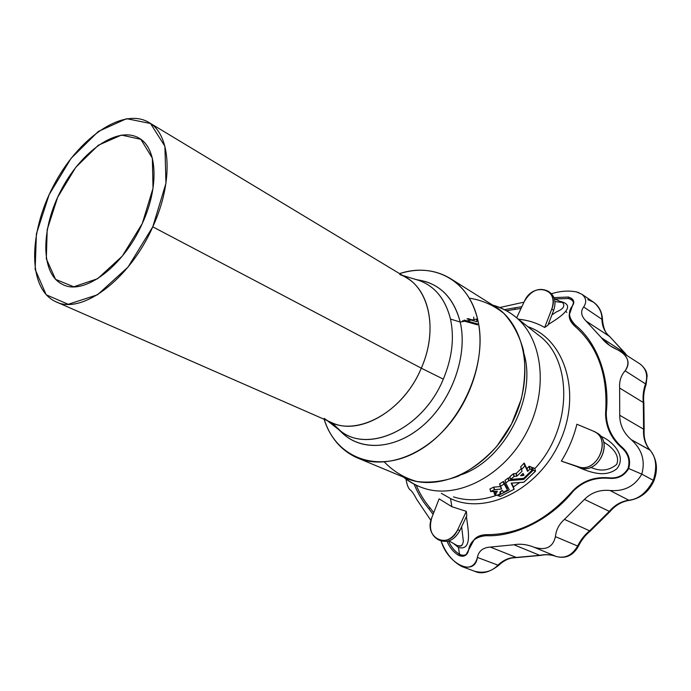 <?xml version="1.0" encoding="UTF-8"?>
<svg xmlns="http://www.w3.org/2000/svg" width="691" height="691" viewBox="0 0 691 691"><rect width="100%" height="100%" fill="white"/><g stroke="black" fill="none" stroke-linecap="round" stroke-linejoin="round"><path stroke-width="1.04" d="M516.332 557.456L516.315 557.447C509.552 557.352 503.428 559.926 497.943 565.152L497.961 565.16C503.445 559.926 509.569 557.352 516.332 557.456C509.569 557.352 503.445 559.926 497.961 565.16L477.395 557.421C478.647 551.047 482.957 547.592 490.316 547.073L513.931 544.758C520.323 543.592 527.052 544.413 534.117 547.237C545.847 550.77 552.947 547.246 555.434 536.657C556.065 529.945 559.062 524.193 564.435 519.399L584.448 499.403C591.384 492.502 599.9 489.53 609.998 490.498C624.267 491.638 634.865 486.188 641.784 474.138L653.332 480.331C657.374 467.012 656.182 456.863 649.756 449.884L649.773 449.893C645.066 444.106 643.019 437.204 643.632 429.189L643.615 429.18C643.01 437.196 645.057 444.097 649.756 449.884L649.756 449.884C656.182 456.863 657.374 467.012 653.332 480.331L641.784 474.138C645.48 460.793 641.974 449.305 631.254 439.666C641.974 449.305 645.48 460.793 641.784 474.138L628.11 468.291C624.016 475.339 617.78 478.526 609.393 477.861L609.695 478.353C618.238 478.941 624.569 475.633 628.706 468.438C630.926 460.422 628.862 453.503 622.531 447.664L621.9 447.975C628.179 453.65 630.252 460.422 628.11 468.291L641.784 474.138C634.865 486.188 624.267 491.638 609.998 490.498C599.9 489.53 591.384 492.502 584.448 499.403L564.435 519.399C559.062 524.193 556.065 529.945 555.434 536.657C552.947 547.246 545.847 550.77 534.117 547.237C527.052 544.413 520.323 543.592 513.931 544.758L539.757 555.331C545.406 554.156 550.9 554.536 556.238 556.488L556.22 556.48C550.882 554.528 545.389 554.147 539.731 555.322C545.389 554.147 550.882 554.528 556.22 556.48L534.117 547.237L556.22 556.48C565.065 558.794 572.2 555.314 577.633 546.037L577.65 546.045C580.621 540.008 584.612 534.929 589.63 530.826L589.604 530.818C584.595 534.92 580.595 539.999 577.633 546.037L555.434 536.657L577.633 546.037C580.595 539.999 584.595 534.92 589.604 530.818L564.435 519.399L589.604 530.818L609.307 511.366C614.679 505.078 621.174 501.364 628.793 500.224L628.775 500.206C621.166 501.364 614.662 505.078 609.289 511.357L584.448 499.403L609.289 511.357C614.662 505.078 621.166 501.364 628.775 500.206L609.998 490.498L628.775 500.206C638.519 499.317 646.698 492.692 653.332 480.331C646.698 492.692 638.519 499.317 628.775 500.206L628.793 500.224C621.174 501.364 614.679 505.078 609.307 511.366L589.63 530.826C584.612 534.929 580.621 540.008 577.65 546.045L577.633 546.037C572.2 555.314 565.065 558.794 556.22 556.48L556.238 556.488C550.9 554.536 545.406 554.156 539.757 555.331L513.931 544.758L490.316 547.073C482.957 547.592 478.647 551.047 477.395 557.421C475.339 565.627 470.174 568.676 461.908 566.56C452.501 561.524 445.557 552.947 441.065 540.82C447.811 564.331 474.708 577.123 477.395 557.421L497.943 565.152C503.428 559.926 509.552 557.352 516.315 557.447L490.316 547.073L516.315 557.447L539.731 555.322L516.332 557.456M601.939 319.302L601.921 319.294C602.111 326.463 604.668 332.19 609.574 336.448L609.6 336.465C604.677 332.207 602.129 326.489 601.939 319.302C602.129 326.489 604.677 332.207 609.6 336.465L586.098 321.073C581.148 316.132 580.336 311.434 583.67 306.968C580.336 311.434 581.148 316.132 586.098 321.073L601.395 337.735L586.098 321.073L609.574 336.448C604.668 332.19 602.111 326.463 601.921 319.294L583.67 306.968L601.921 319.294C602.086 312.678 599.313 307.003 593.621 302.252C599.313 307.003 602.086 312.678 601.921 319.294L602.509 320.279L601.939 319.302M624.889 352.971L626.97 355.545L624.871 352.954L601.395 337.735L609.963 345.664L617.339 349.681C610.455 346.649 605.143 342.667 601.395 337.735L624.871 352.954L609.574 336.448L624.889 352.971M645.541 383.92L645.524 383.902C643.347 390.113 642.613 396.306 643.295 402.49L643.321 402.499C642.63 396.323 643.364 390.13 645.541 383.92C643.364 390.13 642.63 396.323 643.321 402.499L619.62 388.048C619.162 381.216 621.002 375.463 625.13 370.817C630.581 362.447 627.989 355.407 617.339 349.681L620.915 351.641C628.706 357.61 630.114 364.002 625.13 370.817C621.002 375.463 619.162 381.216 619.62 388.048L619.732 415.265L619.62 388.048L643.295 402.49C642.613 396.306 643.347 390.113 645.524 383.902L625.13 370.817L645.524 383.902C648.072 375.559 646.301 368.959 640.22 364.105C646.301 368.959 648.072 375.559 645.524 383.902L645.541 383.92M403.501 477.127C409.487 482.05 416.215 485.73 423.678 488.174C457.278 499.679 503.774 476.013 526.43 432.67C549.354 389.474 542.694 337.433 514.311 315.951C542.694 337.433 549.354 389.474 526.43 432.67C503.774 476.013 457.278 499.679 423.678 488.174C416.569 485.833 410.178 482.283 404.503 477.541M493.711 305.37L492.769 305.163L493.711 305.37M524.158 354.207C536.648 397.636 504.534 459.67 461.847 474.527C504.534 459.67 536.648 397.636 524.158 354.207M495.127 491.37L495.844 493.884L497.365 491.241L490.636 491.508L494.488 489.66L501.597 488.995L500.336 486.395L504.171 484.011L507.488 490.04L503.592 492.173L502.167 490.429L499.826 492.726L500.638 493.512L500.172 491.88L500.768 493.616L497.028 495.292L494.566 494.531L495.836 493.858M531.448 467.211L532.234 469.82L531.414 467.107L529.263 466.295L530.075 469.016L529.263 466.295L529.79 469.154L528.978 466.434L527.043 468.533L527.846 471.219L526.758 468.662L527.561 471.348L530.006 469.016L532.269 469.932L523.683 478.371L510.614 479.468L523.752 478.327L532.277 469.88L530.006 469.016L527.561 471.348L525.065 465.838L521.489 469.535L522.068 471.279L516.946 476.064L514.121 476.419L510.614 479.468L509.854 476.686L510.528 479.364M520.694 475.555L523.147 473.387L523.994 475.183L520.617 475.736L523.674 475.443L523.07 473.395L520.694 475.555M653.936 480.72C658.229 469.362 656.977 459.195 650.162 450.238L631.254 439.666C623.593 432.955 619.749 424.818 619.732 415.265C619.749 424.818 623.593 432.955 631.254 439.666L649.756 449.884C645.057 444.097 643.01 437.196 643.615 429.18L619.732 415.265L643.615 429.18L643.295 402.49L643.615 429.18C643.019 437.204 645.066 444.106 649.773 449.893L650.378 450.653M551.461 293.744C560.427 290.98 568.814 290.384 576.622 291.956C568.814 290.384 560.427 290.98 551.461 293.744M56.386 301.958L331.205 422.374C358.836 436.453 403.579 410.99 421.285 368.173L152.771 226.829C129.476 280.054 80.968 315.321 55.479 301.561C27.692 288.657 28.383 233.195 53.466 185.836C78.066 138.235 123.041 106.492 149.17 122.618C170.936 134.892 173.769 181.388 152.771 226.829L165.97 183.227L164.899 146.233L150.508 123.508L126.608 118.679L98.355 131.42L71 158.438L49.147 194.62L36.407 233.834L35.146 269.421L46.185 294.781L68.228 304.29L97.509 294.772L128.016 267.08L152.771 226.829L421.285 368.173L443.32 379.134C422.443 430.338 365.712 454.937 338.175 429.146L344.472 434.967C364.917 452.303 399.493 448.105 426.416 422.451C453.391 396.936 467.721 353.68 460.197 322.041C454.592 300.49 442.914 286.964 425.155 281.47L416.733 279.674C433.888 285.003 445.142 298.141 450.48 319.069L460.197 322.041L450.48 319.069C454.505 337.934 452.121 357.955 443.32 379.134C452.121 357.955 454.505 337.934 450.48 319.069C445.565 299.497 435.313 286.687 419.722 280.667L402.568 275.433M414.712 279.138L416.733 279.674M418.271 280.002C439.58 283.457 453.555 297.467 460.197 322.041C467.988 354.682 452.372 399.562 423.963 424.715C395.615 450.048 360.21 451.784 340.888 431.659M460.197 322.041L477.559 318.983C468.541 279.967 433.775 262.139 399.562 273.619C418.444 267.771 435.555 269.516 450.886 278.853C464.024 287.404 472.912 300.784 477.559 318.983L460.197 322.041M324.131 419.273C336.076 458.478 378.918 474.95 420.223 449.746C461.674 425.069 488.753 362.827 477.559 318.983C485.747 352.393 473.059 397.55 446.317 427.625C419.592 457.762 382.84 469.094 356.867 457.684C341 450.394 330.091 437.593 324.131 419.273M356.867 457.684L405.557 477.982C438.543 492.942 487.613 469.871 511.15 424.749C535.041 379.808 526.438 325.945 495.551 306.908L450.886 278.853M469.249 298.166C482.085 300.101 493.599 305.163 503.791 313.351C512.843 323.25 519.382 335.524 523.415 350.182C525.73 365.833 524.996 382.201 521.221 399.294L511.547 423.972L496.976 446.11C485.194 459.057 472.247 469.103 458.133 476.246C443.838 481.411 430.035 483.156 416.733 481.472C404.157 477.878 393.378 471.392 384.395 462.02M486.913 534.653C518.716 534.635 547.453 519.891 573.133 490.42C583.083 480.66 595.167 476.47 609.393 477.861C617.78 478.526 624.016 475.339 628.11 468.291C630.252 460.422 628.179 453.65 621.9 447.975C611.077 438.44 605.636 426.874 605.566 413.261C608.175 375.602 598.052 346.701 575.214 326.549C570.153 321.851 568.296 317.273 569.634 312.816L569.298 315.442C569.099 319.121 571.068 322.827 575.214 326.549L575.508 325.211C597.154 342.676 610.205 377.761 606.24 412.89C606.266 426.477 611.699 438.068 622.531 447.664C611.699 438.068 606.266 426.477 606.24 412.89L605.566 413.261L606.24 412.89C610.205 377.761 597.154 342.676 575.508 325.211L575.214 326.549C598.052 346.701 608.175 375.602 605.566 413.261C605.636 426.874 611.077 438.44 621.9 447.975L622.531 447.664C628.862 453.503 630.926 460.422 628.706 468.438C624.569 475.633 618.238 478.941 609.695 478.345C595.374 477.006 583.282 481.221 573.409 490.99L573.133 490.42C547.453 519.891 518.716 534.635 486.913 534.653L486.188 535.706C515.089 536.976 550.649 519.399 573.409 490.99C583.282 481.221 595.374 477.006 609.695 478.353L609.393 477.861C595.167 476.47 583.083 480.66 573.133 490.42L573.409 490.99C550.649 519.399 515.089 536.976 486.188 535.706L486.913 534.653C481.592 534.687 477.541 536.13 474.752 538.98L472.67 541.45M572.493 305.75L573.703 302.019C573.634 299.773 571.854 298.106 568.373 297.035L568.391 298.495C571.759 299.54 573.478 301.155 573.539 303.314L573.539 303.513C573.582 301.259 571.863 299.592 568.391 298.495L568.373 297.035L553.983 297.631L568.373 297.035C573.711 299.056 575.085 301.967 572.493 305.75C567.631 311.745 568.633 318.231 575.508 325.211C571.336 321.479 569.349 317.756 569.548 314.051L572.493 305.75M515.184 309.283L514.804 307.815L504.482 309.663L514.804 307.815L515.184 309.283L521.057 308.393L506.512 310.751L515.184 309.283M554.787 298.987L568.391 298.495L554.787 298.987M521.852 306.709L514.804 307.815L521.852 306.709M414.116 484.166C417.891 493.46 422.78 501.614 428.765 508.636L430.096 507.928C424.378 501.208 419.739 493.633 416.181 485.194C419.739 493.633 424.378 501.208 430.096 507.928L428.765 508.636L433.093 514.311L428.765 508.636C422.78 501.614 417.891 493.46 414.116 484.166M447.051 541.338C449.737 547.592 453.555 552.239 458.496 555.27L459.55 554.32C454.816 551.418 451.137 546.978 448.537 540.993C451.137 546.978 454.816 551.418 459.55 554.32L458.496 555.27C461.571 556.661 464.041 556.566 465.898 554.994L473.957 540.051C476.781 537.175 480.858 535.732 486.188 535.706C475.874 536.544 469.992 541.424 468.541 550.347C467.315 555.581 463.963 557.222 458.496 555.27C453.555 552.239 449.737 547.592 447.051 541.338M433.749 512.636L430.096 507.928L433.749 512.636M467.09 553.681L466.693 554.044C464.905 555.564 462.521 555.659 459.55 554.32L458.444 547.471C472.782 551.271 468.057 529.375 466.408 516.531C468.057 529.375 472.782 551.271 458.444 547.471L453.512 543.472L458.444 547.471L459.55 554.32C462.771 555.745 465.285 555.529 467.09 553.681M579.101 292.777L576.622 291.956L581.926 294.28C586.27 297.968 586.858 302.192 583.67 306.968M523.994 302.148L499.818 307.512L523.994 302.148M405.963 479.053C407.008 484.978 408.381 488.563 410.091 489.807C411.819 490.99 413.978 494.108 416.561 499.152L430.934 520.513L416.561 499.152C413.978 494.108 411.819 490.99 410.091 489.807C408.381 488.563 407.008 484.978 405.963 479.053M498.867 565.212C489.444 572.511 481.377 574.532 474.648 571.267C484.037 573.608 491.802 571.569 497.943 565.152L497.943 565.152C491.802 571.569 484.037 573.608 474.648 571.267L462.244 566.689M590.408 530.93C585.389 535.059 581.373 540.163 578.376 546.27L577.65 546.045L578.376 546.27C573.167 555.529 565.808 558.933 556.298 556.505L556.341 556.523M590.563 530.809L589.63 530.826L590.563 530.809L610.032 511.556M610.101 511.47L609.307 511.366L610.101 511.47C615.543 505.173 621.96 501.467 629.354 500.362M629.596 500.327L628.793 500.224L629.596 500.327C640.79 498.289 648.901 491.767 653.919 480.763M644.159 429.94L643.632 429.189L644.159 429.94C643.615 437.93 645.584 444.667 650.084 450.143M643.865 403.311L643.321 402.499L643.865 403.311L644.176 429.767M639.952 363.932L620.915 351.641M609.859 336.681L609.73 336.569C605.929 334.271 603.528 328.847 602.509 320.279M587.825 299.583L593.621 302.252C599.244 306.355 602.207 312.28 602.5 320.037M565.834 311.365L566.836 312.436M499.014 565.065L497.961 565.16L499.014 565.065C502.867 561.412 507.056 559.062 511.59 558.034L516.704 557.551M523.199 473.421L523.674 475.443L523.199 473.421M514.018 476.488L513.258 473.871L509.854 476.686L510.606 479.278L514.259 476.375L513.283 473.845L514.018 476.488M516.738 476.151L515.97 473.534L513.491 473.758L514.259 476.375L516.738 476.151L516.203 473.421L516.738 476.151M510.519 479.416L509.777 476.79L513.283 473.845L516.177 473.439L521.195 468.679L516.203 473.421L516.972 476.039L522.068 471.279L520.686 466.848L521.472 469.612L520.729 466.779L521.558 469.439L524.806 465.976L523.985 463.238L520.764 466.745L523.985 463.238L525.108 465.846L524.123 463.125L527.527 471.314L524.305 463.125L526.741 468.653L529.263 466.295L531.448 467.142L532.269 469.854M494.557 494.514L493.858 491.966L495.093 491.405L495.741 493.97L495.032 491.439L493.953 491.897L494.661 494.428L493.858 491.966L494.601 494.549L497.028 495.292L500.681 493.676L500.249 491.802L500.638 493.512C499.23 492.83 499.731 491.802 502.167 490.429L503.592 492.173L507.479 490.057L506.753 487.509L507.479 490.031L504.283 484.037L503.558 481.489L503.955 484.089L503.221 481.532L503.946 484.089L500.414 486.334L499.688 483.786L501.597 488.995L500.915 487.552L501.355 489.081L494.557 489.651L493.849 487.112L494.557 489.651L493.633 487.172L494.341 489.712L490.705 491.465L489.997 488.926L490.645 491.595L497.365 491.241L495.827 493.91L494.583 494.48M506.753 487.509L503.48 481.454L499.619 483.847L500.31 486.447L499.619 483.847L503.523 481.463L507.488 490.04M490.601 491.56L489.962 488.943L493.771 487.129L500.379 486.576L493.771 487.129L489.962 488.943L490.619 491.526M534.704 468.429L535.499 471.202L523.916 482.18L511.228 483.139L514.061 489.288L500.483 496.388L497.935 495.654L509.258 489.884L505.682 482.992L508.809 480.651L523.726 479.433L533.141 470.312L535.499 471.037L534.67 468.334L532.536 467.531L533.357 470.243L532.433 467.539L533.072 470.372L532.251 467.669L531.768 468.196L532.536 467.531L534.704 468.36L535.525 471.063L533.141 470.312L523.821 479.364L523.536 478.414L523.588 479.476L523.277 478.44L523.588 479.476L509.051 480.556L508.308 477.982L508.809 480.651L508.066 478.077L508.809 480.651L505.777 482.854L505.035 480.288L505.682 482.992L509.284 489.824L508.999 489.288L509.181 489.936L498.038 495.568L497.857 494.946L497.969 495.689L500.388 496.423L514.104 489.245L513.387 486.654L514.121 489.176L511.167 483.182L523.821 482.24L535.525 471.055M510.07 477.87L508.17 478.017L504.966 480.357L505.682 482.974L504.966 480.357L508.17 478.017L510.07 477.87M508.11 487.621L506.978 488.278L508.11 487.621M502.616 490.619L500.319 491.724L502.616 490.619M497.77 494.989L497.952 495.62M514.121 489.193L511.547 483.061L513.387 486.654M476.894 321.747L466.995 318.862M477.127 321.229L476.462 319M477.092 321.246L476.47 319.164M473.905 320.201L473.706 317.109M477.55 323.958L464.24 320.097M461.64 526.723L463.376 541.442L462.383 544.733L459.783 546.313L456.958 545.475L460.871 546.08L462.383 544.733L463.376 541.442L461.64 526.723M457.736 529.712C452.804 538.626 446.472 542.046 438.75 539.965C430.934 535.672 428.653 528.14 431.91 517.378L439.105 498.85L431.91 517.378C423.056 537.728 448.614 550.589 457.736 529.712L459.861 530.533L457.736 529.712L466.321 511.357L457.736 529.712M439.01 540.06L440.893 540.751C448.606 542.832 454.928 539.429 459.861 530.533C454.566 539.896 447.941 543.169 439.968 540.353M466.822 515.633L459.861 530.533L466.822 515.633L466.321 511.357L451.854 506.702L439.105 498.85L451.854 506.702L450.541 498.565C485.808 515.564 538.833 489.66 560.099 441.186C581.865 392.92 564.677 339.169 527.786 326.653C564.677 339.169 581.865 392.92 560.099 441.186C538.833 489.66 485.808 515.564 450.541 498.565L441.376 493.348L450.541 498.565L451.854 506.702L466.321 511.357L466.822 515.633M548.213 324.494C558.682 318.102 578.661 305.5 559.84 301.302C578.661 305.5 558.682 318.102 548.213 324.494M556.428 311.883L551.902 314.923L556.428 311.883C563.32 309.05 565.368 305.94 562.578 302.554C565.368 305.94 563.32 309.05 556.428 311.883M554.942 301.57L562.5 302.52M549.76 292.345C554.977 296.404 556.272 302.399 553.664 310.345L551.755 309.084C560.254 288.631 532.726 281.522 524.339 301.414L516.652 317.808L524.339 301.414C530.964 290.419 538.859 287.007 548.032 291.161C553.12 295.256 554.363 301.233 551.755 309.084L553.664 310.345C556.255 302.503 555.011 296.543 549.924 292.448L548.032 291.161M553.664 310.345L547.911 325.28L553.664 310.345M544.672 327.482L547.911 325.28L544.672 327.482L551.755 309.084L544.672 327.482C536.562 322.852 527.812 320.097 518.431 319.225C527.812 320.097 536.562 322.852 544.672 327.482M577.175 466.71C589.268 472.091 605.161 478.232 616.933 468.679C627.048 456.069 612.476 440.867 600.522 436.099C612.476 440.867 627.048 456.069 616.933 468.679C605.161 478.232 589.268 472.091 577.175 466.71M603.632 442.059C610.999 446.429 620.553 454.704 616.666 464.438C608.996 470.761 600.375 471.728 590.788 467.332C600.375 471.728 608.996 470.761 616.666 464.438C620.553 454.704 610.999 446.429 603.632 442.059M593.293 431.106L594.813 431.858C612.062 440.461 596.29 473.827 578.307 466.736L580.285 467.738C598.251 474.838 613.988 441.54 596.756 432.946L595.625 432.367C614.299 439.683 599.002 475.054 580.285 467.738L561.342 461.113L578.307 466.736C597.309 474.13 612.459 437.956 593.293 431.106L576.89 424.239L593.293 431.106M576.89 424.239C573.694 437.248 568.503 449.539 561.342 461.113C568.503 449.539 573.694 437.248 576.89 424.239M538.574 335.221C572.917 359.458 572.545 428.532 534.782 468.697C572.545 428.532 572.917 359.458 538.574 335.221L514.311 315.951C507.911 310.985 500.871 307.409 493.21 305.232L492.623 305.068M519.692 482.577L513.344 486.965L519.692 482.577M496.665 495.248C481.368 500.655 466.969 501.2 453.477 496.881C466.969 501.2 481.368 500.655 496.665 495.248M494.816 305.992C501.899 308.048 508.395 311.365 514.311 315.951M477.567 324.874L462.668 320.633M473.568 320.287L467.971 318.594M142.268 223.564L122.272 256.136L97.595 278.732L73.738 286.782L55.574 279.363L46.314 258.814L47.195 229.619L57.655 197.263L75.708 167.412L98.286 145.265L121.452 135.065L140.86 139.349L152.348 158.144L153.022 188.28L142.268 223.564C159.466 186.423 157.237 148.168 139.15 138.209C117.98 125.373 81.365 151.044 61.214 190.008C40.683 228.781 40.259 273.852 62.587 284.442C83.525 295.981 123.24 266.994 142.268 223.564M399.804 274.586C427.945 283.794 439.424 327.733 421.285 368.173C437.533 331.706 430.191 291.481 407.016 278.11L149.17 122.618M331.749 422.624L340.663 431.08C368.908 453.883 423.099 428.627 443.32 379.134L421.285 368.173C401.937 415.291 350.829 439.778 324.26 418.357M573.703 302.019L573.53 303.314M569.298 315.442L569.548 314.051M465.898 554.994L466.693 554.044M474.752 538.98L473.957 540.051M581.926 294.28L593.621 302.252M540.621 555.383C546.045 554.286 551.254 554.648 556.246 556.488M643.839 403.086C643.166 396.988 643.908 390.812 646.068 384.585M640.22 364.105C647.009 369.918 646.655 373.442 647.139 375.705L646.111 384.481M627.126 355.649L609.73 336.569M516.911 557.551L540.371 555.434M500.267 491.776L500.776 493.564M497.745 494.998L497.935 495.654M477.04 321.315L476.375 319.087M456.725 545.346L449.003 540.854M554.398 298.814L562.578 302.554M594.813 431.858L596.756 432.946M327.171 420.612L340.663 431.08"/></g></svg>
